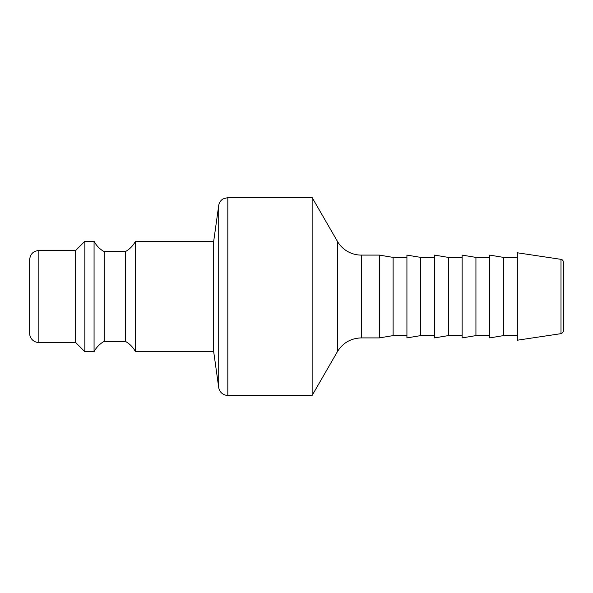 <?xml version="1.0" encoding="UTF-8"?>
<svg xmlns="http://www.w3.org/2000/svg" width="593" height="593" viewBox="0 0 593 593"><rect width="100%" height="100%" fill="white"/><g stroke="black" fill="none" stroke-linecap="round" stroke-linejoin="round"><path stroke-width="0.89" d="M135.471 241.292C133.106 245.724 129.726 249.179 125.345 251.64L125.345 341.36A25.306 25.306 0 0 1 135.471 351.708L135.471 241.292L213.688 241.292L213.688 351.708L218.713 387.496A9.199 9.199 0 0 0 227.823 395.42L227.823 197.58L312.14 197.58L312.14 395.42L227.823 395.42M125.345 251.64L104.183 251.64L104.183 341.36L125.345 341.36M104.183 251.64C99.802 249.179 96.429 245.724 94.065 241.292L94.065 351.708A25.306 25.306 0 0 1 104.183 341.36M38.849 250.491C33.26 251.039 30.199 254.1 29.65 259.69L29.65 333.31A9.199 9.199 0 0 0 38.849 342.509L38.849 250.491L75.659 250.491L84.858 241.292L84.858 351.708L94.065 351.708M75.659 250.491L75.659 342.509L84.858 351.708M561 259.341L517.341 252.788L517.341 340.212L561 333.659C564.18 332.339 563.217 329.893 563.35 330.931L563.35 262.069A2.757 2.757 0 0 0 561 259.341L561 333.659M517.341 257.392L503.539 257.392L503.539 335.608L517.341 335.608M503.539 257.392L489.736 255.094L489.736 337.906L503.539 335.608M489.736 257.392L475.934 257.392L475.934 335.608L489.736 335.608M475.934 257.392L462.132 255.094L462.132 337.906L475.934 335.608M462.132 257.392L448.33 257.392L448.33 335.608L462.132 335.608M448.33 257.392L434.528 255.094L434.528 337.906L448.33 335.608M434.528 257.392L420.726 257.392L420.726 335.608L434.528 335.608M420.726 257.392L406.924 255.094L406.924 337.906L420.726 335.608M406.924 257.392L393.115 257.392L393.115 335.608L406.924 335.608M393.115 257.392L379.312 255.094L379.312 337.906L393.115 335.608M361.285 337.906C350.856 338.255 342.887 342.85 337.38 351.708L337.38 241.292A27.604 27.604 0 0 0 361.285 255.094L361.285 337.906L379.312 337.906M563.35 262.069L563.35 324.104M213.688 241.292L218.713 205.504L218.713 387.496M135.471 351.708L213.688 351.708M84.858 241.292L94.065 241.292M38.849 342.509L75.659 342.509M227.823 197.58L223.005 198.944C220.603 200.493 219.173 202.68 218.713 205.504M361.285 255.094L379.312 255.094M337.38 241.292L312.14 197.58M337.38 351.708L312.14 395.42"/></g></svg>
